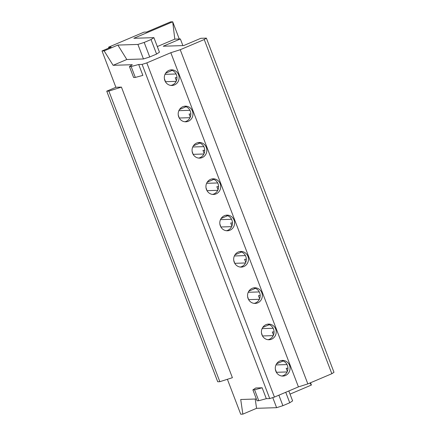 <?xml version="1.0" encoding="UTF-8"?>
<svg xmlns="http://www.w3.org/2000/svg" width="436" height="436" viewBox="0 0 436 436"><rect width="100%" height="100%" fill="white"/><g stroke="black" fill="none" stroke-linecap="round" stroke-linejoin="round"><path stroke-width="0.65" d="M287.111 371.946L276.5 372.284L275.35 369.287M276.588 363.788L283.149 361.003M262.488 335.965L261.48 332.962M262.717 327.463L269.279 324.678M248.618 299.641L247.61 296.638M248.847 291.139L255.409 288.354M234.748 263.317L233.74 260.314M234.977 254.815L241.539 252.03M220.878 226.993L219.869 223.99M221.107 218.49L227.668 215.706M207.007 190.668L205.999 187.665M207.236 182.166L213.798 179.381M193.137 154.344L192.129 151.341M193.366 145.842L199.928 143.057M179.261 118.02L178.259 115.017M179.496 109.518L186.052 106.733M176.144 81.358L165.533 81.696L164.388 78.693M165.62 73.194L172.182 70.409M219.842 381.685L108.875 91.097L106.744 91.162L217.711 381.756L219.842 381.685L232.393 377.701L121.431 87.107L115.883 87.282L102.013 50.963L111.153 47.083L108.597 47.164L144.016 32.133L146.578 32.051L170.569 21.865L172.705 21.8L179.267 38.989M310.541 382.759L311.413 385.037L309.876 383.037M131.143 66.534L138.703 64.501L142.866 75.395L135.307 77.428L131.143 66.534L129.438 66.588L132.304 64.702L113.109 65.313L126.816 59.498L143.455 58.964L149.733 56.969L156.589 54.064L159.451 52.178L153.903 37.649L133.852 38.286L172.705 21.8L174.809 39.131L180.351 38.951L182.891 45.6M138.703 64.501L142.114 64.392L269.726 398.569L266.314 398.678L258.755 400.711L257.049 400.766L252.891 389.871L254.597 389.817L262.15 387.784L266.314 398.678M113.109 65.313L104.144 50.892L117.856 45.072L126.816 59.498M102.013 50.963L104.144 50.892M256.373 398.995L240.716 399.496L242.852 414.135L240.721 414.2L227.39 379.287M252.891 389.871L255.752 387.986L262.15 387.784M281.367 360.545A7.826 7.396 -91.8 0 1 287.4 365.406A7.826 7.396 -91.8 0 1 281.858 376.023M287.94 368.246L286.201 368.3L287.373 371.358M287.03 364.583L275.972 364.932M206.375 38.123L333.987 372.306L331.84 373.717L307.843 383.903L180.232 49.72L204.228 39.54L206.375 38.123L200.833 38.303L183.692 45.573L163.217 46.227L180.351 38.951M307.843 383.903L298.431 386.89L274.435 397.076L269.726 398.569M267.497 324.221A7.826 7.396 -91.8 0 1 273.53 329.082A7.826 7.396 -91.8 0 1 267.987 339.699M274.07 331.921L272.331 331.976L273.497 335.033M273.159 328.259L262.096 328.608M273.241 335.622L262.625 335.96M253.627 287.896A7.826 7.396 -91.8 0 1 259.66 292.758A7.826 7.396 -91.8 0 1 254.117 303.374M260.199 295.597L258.461 295.652L259.627 298.709M259.289 291.935L248.226 292.284M259.371 299.298L248.754 299.636M239.756 251.572A7.826 7.396 -91.8 0 1 245.79 256.433A7.826 7.396 -91.8 0 1 240.247 267.05M246.329 259.273L244.591 259.327L245.757 262.385M245.419 255.61L234.355 255.959M245.501 262.973L234.884 263.311M225.881 215.248A7.826 7.396 -91.8 0 1 231.919 220.115A7.826 7.396 -91.8 0 1 226.377 230.726M232.459 222.949L230.72 223.003L231.887 226.066M231.549 219.286L220.485 219.635M231.63 226.649L221.014 226.987M212.01 178.924A7.826 7.396 -91.8 0 1 218.049 183.79A7.826 7.396 -91.8 0 1 212.506 194.401M218.589 186.624L216.85 186.679L218.016 189.742M217.678 182.962L206.615 183.311M217.755 190.325L207.144 190.663M198.14 142.599A7.826 7.396 -91.8 0 1 204.179 147.466A7.826 7.396 -91.8 0 1 198.636 158.077M204.718 150.3L202.98 150.355L204.146 153.418M203.808 146.638L192.745 146.992M203.885 154.001L193.273 154.339M184.27 106.275A7.826 7.396 -91.8 0 1 190.309 111.142A7.826 7.396 -91.8 0 1 184.766 121.758M190.848 113.976L189.104 114.03L190.276 117.093M189.938 110.313L178.874 110.668M190.014 117.676L179.403 118.014M170.4 69.951A7.826 7.396 -91.8 0 1 176.438 74.818A7.826 7.396 -91.8 0 1 170.896 85.434M176.978 77.652L175.234 77.706L176.406 80.769M157.309 46.559L174.809 39.131M180.232 49.72L170.819 52.712L146.823 62.893L142.114 64.392M176.068 73.989L165.004 74.343M108.597 47.164L108.924 48.025M255.213 399.033L256.564 408.314L242.852 414.135M311.413 385.037L290.027 394.117M331.84 373.717L204.228 39.54M256.564 408.314L276.615 407.676L282.893 405.682L289.749 402.771L292.611 400.886L288.823 390.967M153.903 37.649L151.041 39.534L144.185 42.439L137.907 44.434L117.856 45.072M106.744 91.162L115.883 87.282M278.882 395.185L282.893 405.682M272.767 397.605L276.615 407.676M285.738 392.275L289.749 402.771M258.755 400.711L254.597 389.817M156.589 54.064L151.041 39.534M149.733 56.969L144.185 42.439M143.455 58.964L137.907 44.434M135.307 77.428L133.601 77.483L129.438 66.588M170.819 52.712L298.431 386.89M275.825 371.156A7.826 7.396 88.2 0 0 282.926 376.072A7.826 7.396 88.2 0 0 289.537 365.341A7.826 7.396 88.2 0 0 282.43 360.425A7.826 7.396 88.2 0 0 275.825 371.156M261.954 334.837A7.826 7.396 88.2 0 0 269.056 339.748A7.826 7.396 88.2 0 0 275.666 329.017A7.826 7.396 88.2 0 0 268.56 324.101A7.826 7.396 88.2 0 0 261.954 334.837M248.084 298.513A7.826 7.396 88.2 0 0 255.185 303.423A7.826 7.396 88.2 0 0 261.791 292.692A7.826 7.396 88.2 0 0 254.689 287.782A7.826 7.396 88.2 0 0 248.084 298.513M234.214 262.189A7.826 7.396 88.2 0 0 241.315 267.099A7.826 7.396 88.2 0 0 247.921 256.368A7.826 7.396 88.2 0 0 240.819 251.458A7.826 7.396 88.2 0 0 234.214 262.189M220.338 225.864A7.826 7.396 88.2 0 0 227.445 230.775A7.826 7.396 88.2 0 0 234.05 220.044A7.826 7.396 88.2 0 0 226.949 215.133A7.826 7.396 88.2 0 0 220.338 225.864M206.468 189.54A7.826 7.396 88.2 0 0 213.575 194.451A7.826 7.396 88.2 0 0 220.18 183.72A7.826 7.396 88.2 0 0 213.079 178.809A7.826 7.396 88.2 0 0 206.468 189.54M192.598 153.216A7.826 7.396 88.2 0 0 199.704 158.126A7.826 7.396 88.2 0 0 206.31 147.395A7.826 7.396 88.2 0 0 199.203 142.485A7.826 7.396 88.2 0 0 192.598 153.216M178.727 116.892A7.826 7.396 88.2 0 0 185.834 121.802A7.826 7.396 88.2 0 0 192.44 111.071A7.826 7.396 88.2 0 0 185.333 106.161A7.826 7.396 88.2 0 0 178.727 116.892M164.857 80.567A7.826 7.396 88.2 0 0 171.964 85.478A7.826 7.396 88.2 0 0 178.569 74.747A7.826 7.396 88.2 0 0 171.462 69.836A7.826 7.396 88.2 0 0 164.857 80.567M146.823 62.893L274.435 397.076M108.875 91.097L121.431 87.107"/></g></svg>
